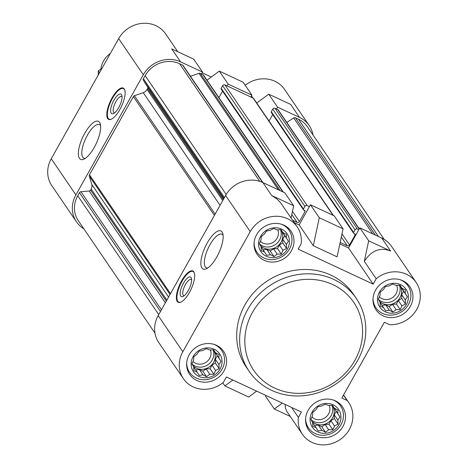 <?xml version="1.0" encoding="UTF-8"?>
<svg xmlns="http://www.w3.org/2000/svg" width="468" height="468" viewBox="0 0 468 468"><rect width="100%" height="100%" fill="white"/><g stroke="black" fill="none" stroke-linecap="round" stroke-linejoin="round"><path stroke-width="0.7" d="M333.146 404.808A15.871 14.52 145.7 0 0 310.073 419.737A15.871 14.52 145.7 0 0 333.356 430.613A15.871 14.52 145.7 0 0 333.146 404.808M328.483 405.452L332.596 405.405L334.368 408.195L337.966 410.079L337.797 413.548L339.979 416.935L337.849 420.071L338.083 424.131L334.515 426.009L332.795 429.741L328.688 429.782L325.523 432.262L321.925 430.379L318.222 431.016L316.04 427.629L312.846 426.342L312.612 422.276L310.834 419.486L312.56 415.76L312.729 412.29L315.894 409.816L318.024 406.68L321.721 406.043L325.289 404.159L328.483 405.452M400.567 284.667A15.871 14.52 145.7 0 0 377.489 299.602A15.871 14.52 145.7 0 0 400.778 310.477A15.871 14.52 145.7 0 0 400.567 284.667M395.905 285.316L400.011 285.269L401.784 288.06L405.387 289.944L405.212 293.413L407.394 296.8L405.27 299.93L405.504 303.995L401.93 305.873L400.21 309.605L396.103 309.646L392.939 312.127L389.341 310.237L385.638 310.881L383.456 307.494L380.262 306.207L380.028 302.141L378.255 299.35L379.975 295.624L380.151 292.155L383.31 289.68L385.439 286.545L389.142 285.907L392.71 284.023L395.905 285.316M281.631 229.127A15.871 14.52 145.7 0 0 258.558 244.062A15.871 14.52 145.7 0 0 281.841 254.937A15.871 14.52 145.7 0 0 281.631 229.127M276.968 229.776L281.075 229.729L282.853 232.52L286.451 234.404L286.281 237.873L288.464 241.26L286.334 244.395L286.568 248.455L283 250.333L281.274 254.065L277.167 254.106L274.008 256.587L270.405 254.703L266.707 255.341L264.525 251.954L261.331 250.667L261.097 246.601L259.319 243.81L261.045 240.084L261.214 236.615L264.379 234.14L266.508 231.005L270.206 230.367L273.774 228.483L276.968 229.776M214.215 349.268A15.871 14.52 145.7 0 0 191.137 364.198A15.871 14.52 145.7 0 0 214.426 375.073A15.871 14.52 145.7 0 0 214.215 349.268M209.553 349.912L213.66 349.865L215.438 352.656L219.036 354.539L218.866 358.008L221.048 361.395L218.919 364.531L219.153 368.591L215.584 370.475L213.858 374.201L209.752 374.242L206.587 376.722L202.989 374.839L199.286 375.476L197.104 372.089L193.91 370.802L193.676 366.736L191.903 363.946L193.623 360.22L193.799 356.751L196.958 354.276L199.087 351.14L202.79 350.503L206.359 348.625L209.553 349.912M254.112 242.711A19.44 17.784 145.7 0 0 256.985 252.24A19.44 17.784 145.7 0 0 283.058 255.984A19.44 17.784 145.7 0 0 289.107 230.344A19.44 17.784 145.7 0 0 282.379 224.658A19.44 17.784 145.7 0 0 281.28 224.19M373.049 298.251A19.44 17.784 145.7 0 0 375.915 307.78A19.44 17.784 145.7 0 0 401.994 311.524A19.44 17.784 145.7 0 0 408.037 285.884A19.44 17.784 145.7 0 0 401.31 280.197A19.44 17.784 145.7 0 0 400.216 279.729M305.627 418.386A19.44 17.784 145.7 0 0 308.5 427.916A19.44 17.784 145.7 0 0 334.579 431.66A19.44 17.784 145.7 0 0 340.622 406.019A19.44 17.784 145.7 0 0 333.895 400.333A19.44 17.784 145.7 0 0 332.801 399.865M186.697 362.846A19.44 17.784 145.7 0 0 189.563 372.376A19.44 17.784 145.7 0 0 215.643 376.12A19.44 17.784 145.7 0 0 221.686 350.479A19.44 17.784 145.7 0 0 214.958 344.793A19.44 17.784 145.7 0 0 213.864 344.325M343.465 395.115L347.139 400.503A28.08 25.687 -34.3 0 1 348.742 402.591A28.08 25.687 -34.3 0 1 340.014 439.633A28.08 25.687 -34.3 0 1 302.34 434.222A28.08 25.687 -34.3 0 1 298.397 417.397L301.404 412.033L226.389 377.003L223.376 382.362A28.08 25.687 -34.3 0 1 183.409 378.682L158.763 342.529A28.08 25.687 -34.3 0 1 158.178 315.607L225.594 195.472A28.08 25.687 -34.3 0 1 262.864 182.549L284.819 192.804L293.658 205.768L291.078 217.901M265.801 395.407L265.455 396.027L274.295 408.991L290.207 416.426M359.839 227.84L368.679 240.804L390.634 251.053L381.794 238.089L359.839 227.84L348.537 247.981L339.85 243.927M381.794 238.089A28.08 25.687 -34.3 0 1 391.511 246.303L416.157 282.456A28.08 25.687 -34.3 0 1 416.023 310.594A28.08 25.687 -34.3 0 1 389.663 324.722L384.357 322.241L341.827 398.022L347.139 400.503M232.871 380.028L224.892 385.925L248.678 397.028L256.657 391.137M224.892 385.925L222.786 382.842M368.679 240.804L364.309 261.349C371.463 250.38 380.238 246.952 390.634 251.053M293.658 205.768L271.697 195.513L276.57 198.619L280.227 202.264L297.227 226.916A28.08 25.687 -34.3 0 1 301.17 243.746L298.163 249.105L373.177 284.135L348.537 247.981M416.157 282.456A28.08 25.687 -34.3 0 0 376.19 278.776L364.309 261.349M310.436 204.768L319.275 217.731L313.32 245.729L337.106 256.833L343.062 228.84L334.222 215.877L310.436 204.768L299.134 224.915L294.331 222.674M313.32 245.729L299.134 224.915M183.409 378.682A28.08 25.687 -34.3 0 1 182.818 351.76L250.24 231.625A28.08 25.687 -34.3 0 1 297.227 226.916M298.397 417.397L291.634 407.47M302.34 434.222L286.656 411.12L285.386 407.844L285.17 404.451M154.984 333.152L78.267 220.615A25.915 23.716 -34.3 0 1 77.723 195.764L79.466 192.658A1.726 1.579 -34.3 0 1 80.917 191.722L89.172 190.997A1.726 1.579 -34.3 0 0 90.622 190.055L91.172 189.084A6.482 5.926 -34.3 0 0 91.763 184.41L89.318 176.067A1.726 1.579 -34.3 0 1 89.476 174.821L133.386 96.572A1.726 1.579 -34.3 0 1 134.404 95.724L143.255 92.658A6.482 5.926 -34.3 0 0 147.063 89.487L147.613 88.511A1.726 1.579 -34.3 0 0 147.595 86.89L143.413 80.356A1.726 1.579 -34.3 0 1 143.401 78.735L145.138 75.629A25.915 23.716 -34.3 0 1 179.542 63.701L182.619 65.14A1.726 1.579 -34.3 0 1 183.216 65.643L262.94 182.59M190.476 76.29L198.999 73.336A1.726 1.579 -34.3 0 1 200.281 73.382L201.503 73.956L202.539 72.107L193.699 59.143L171.744 48.888L180.584 61.852L202.539 72.107M83.831 228.782A28.08 25.687 -34.3 0 1 76.483 221.832A28.08 25.687 -34.3 0 1 75.892 194.91L143.313 74.775A28.08 25.687 -34.3 0 1 180.584 61.852M228.156 84.07L227.12 85.919L250.906 97.028L251.942 95.179L243.103 82.216L219.316 71.107L228.156 84.07L251.942 95.179M256.739 103.018L268.72 94.179L290.681 104.428L299.514 117.392A28.08 25.687 -34.3 0 1 309.231 125.605A28.08 25.687 -34.3 0 1 313.01 134.983M268.72 94.179L277.559 107.137L299.514 117.392M245.209 85.299A28.08 25.687 -34.3 0 1 284.585 89.452L309.231 125.605M252.931 97.97L251.527 95.917M202.194 72.727L211.337 76.998M76.483 221.832L51.837 185.679A28.08 25.687 -34.3 0 1 51.252 158.757L118.667 38.622A28.08 25.687 -34.3 0 1 165.654 33.912L177.787 51.714M112.033 97.97A17.281 6.125 -65 0 0 108.652 119.387A17.281 6.125 -65 0 0 119.89 109.494A17.281 6.125 -65 0 0 123.271 88.078A17.281 6.125 -65 0 0 112.033 97.97M94.267 147.385A21.013 7.453 115 0 1 83.825 159.19A21.013 7.453 115 0 1 82.737 137.229A21.013 7.453 115 0 1 100.275 123.962A21.013 7.453 115 0 1 94.267 147.385M277.559 107.137L276.524 108.986L277.746 109.559A1.726 1.579 -34.3 0 1 278.343 110.062L359.295 228.811M286.785 122.446L293.723 117.954A1.726 1.579 -34.3 0 1 295.402 117.807L298.479 119.241A25.915 23.716 -34.3 0 1 307.447 126.822L384.164 239.359M207.008 80.198L219.316 71.107M201.503 73.956L202.966 74.64A1.726 1.579 -34.3 0 1 203.562 75.143L283.286 192.091M218.913 97.66L222.575 91.131M292.699 220.276L297.11 222.341A1.726 1.579 -34.3 0 0 299.409 221.545L305.007 211.565A0.866 0.79 -34.3 0 0 304.691 210.483L303.773 210.056A0.866 0.79 -34.3 0 1 303.475 209.804L221.194 89.101A0.866 0.79 -34.3 0 1 221.177 88.276L222.628 85.685A1.726 1.579 -34.3 0 1 224.921 84.889L227.12 85.919M250.906 97.028L253.1 98.052A1.726 1.579 -34.3 0 1 253.697 98.555L333.421 215.502M269.047 121.072L272.709 114.543M340.166 242.442L347.25 245.753A1.726 1.579 -34.3 0 0 349.543 244.957L355.142 234.977A0.866 0.79 -34.3 0 0 354.826 233.895L353.907 233.468A0.866 0.79 -34.3 0 1 353.609 233.216L271.329 112.513A0.866 0.79 -34.3 0 1 271.311 111.688L272.762 109.097A1.726 1.579 -34.3 0 1 275.055 108.307L276.524 108.986M303.475 209.804A0.866 0.79 -34.3 0 1 303.457 208.974L304.908 206.388A1.726 1.579 -34.3 0 1 307.201 205.592L309.401 206.616M353.609 233.216A0.866 0.79 -34.3 0 1 353.592 232.385L355.048 229.8A1.726 1.579 -34.3 0 1 357.341 229.004L358.804 229.689M181.596 280.888A17.281 6.125 -65 0 0 178.214 302.305A17.281 6.125 -65 0 0 191.079 289.242A17.281 6.125 -65 0 0 192.839 270.995A17.281 6.125 -65 0 0 181.596 280.888M216.778 257.008A21.013 7.453 115 0 1 206.335 268.813A21.013 7.453 115 0 1 205.247 246.847A21.013 7.453 115 0 1 222.786 233.585A21.013 7.453 115 0 1 216.778 257.008M249.192 371.387L246.244 367.064A64.795 59.284 -34.3 0 1 254.241 292.073A64.795 59.284 -34.3 0 1 330.899 275.12A64.795 59.284 -34.3 0 1 353.322 294.074L356.265 298.391A64.795 59.284 145.7 0 0 333.842 279.443A64.795 59.284 145.7 0 0 257.184 296.396A64.795 59.284 145.7 0 0 249.192 371.387A64.795 59.284 145.7 0 0 336.123 383.877A64.795 59.284 145.7 0 0 356.265 298.391M283.877 225.172A20.516 18.773 145.7 0 0 259.605 230.543A20.516 18.773 145.7 0 0 257.072 254.288A20.516 18.773 145.7 0 0 284.597 258.242A20.516 18.773 145.7 0 0 290.979 231.174A20.516 18.773 145.7 0 0 283.877 225.172M402.813 280.712A20.516 18.773 145.7 0 0 378.536 286.083A20.516 18.773 145.7 0 0 376.003 309.828A20.516 18.773 145.7 0 0 403.533 313.782A20.516 18.773 145.7 0 0 409.909 286.714A20.516 18.773 145.7 0 0 402.813 280.712M335.392 400.848A20.516 18.773 145.7 0 0 311.121 406.218A20.516 18.773 145.7 0 0 308.587 429.963A20.516 18.773 145.7 0 0 336.118 433.918A20.516 18.773 145.7 0 0 342.494 406.85A20.516 18.773 145.7 0 0 335.392 400.848M216.462 345.308A20.516 18.773 145.7 0 0 192.184 350.678A20.516 18.773 145.7 0 0 189.651 374.423A20.516 18.773 145.7 0 0 217.181 378.378A20.516 18.773 145.7 0 0 223.564 351.31A20.516 18.773 145.7 0 0 216.462 345.308M376.19 278.776L373.177 284.135M282.274 403.1L274.295 408.991M319.275 217.731L343.062 228.84M213.531 349.865L215.438 352.656M215.268 352.416L218.866 358.008M215.274 352.743L221.048 361.395M217.251 355.832L215.327 359.26L218.919 364.531M215.327 359.26L215.356 363.028L219.153 368.591M215.356 363.028L211.992 365.204L215.584 370.475M211.992 365.204L210.068 368.638L213.858 374.201M210.068 368.638L206.16 368.977L209.752 374.242M206.16 368.977L202.796 371.153L206.587 376.722M202.796 371.153L199.397 369.568L202.989 374.839M199.397 369.568L195.612 369.901M193.694 367.082L197.104 372.089M213.426 349.865A12.958 11.858 -34.3 0 1 211.764 364.835A12.958 11.858 -34.3 0 1 196.455 368.193A12.958 11.858 -34.3 0 1 193.032 365.73M193.015 361.483A10.618 9.717 145.7 0 0 206.06 362.255A10.618 9.717 145.7 0 0 210.36 349.888M191.915 363.923A12.958 11.858 145.7 0 0 207.745 364.835A12.958 11.858 145.7 0 0 213.075 349.859M280.946 229.729L282.853 232.52M282.69 232.28L286.281 237.873M282.69 232.608L288.464 241.26M284.667 235.696L282.742 239.125L286.334 244.395M282.742 239.125L282.771 242.892L286.568 248.455M282.771 242.892L279.408 245.068L283 250.333M279.408 245.068L277.483 248.502L281.274 254.065M277.483 248.502L273.581 248.841L277.167 254.106M273.581 248.841L270.211 251.018L274.008 256.587M270.211 251.018L266.818 249.432L270.405 254.703M266.818 249.432L263.034 249.766M261.109 246.946L264.525 251.954M280.841 229.729A12.958 11.858 -34.3 0 1 279.18 244.694A12.958 11.858 -34.3 0 1 263.876 248.058A12.958 11.858 -34.3 0 1 260.454 245.595M399.883 285.269L401.784 288.06M401.62 287.82L405.212 293.413M401.626 288.142L407.394 296.8M403.603 291.236L401.679 294.664L405.27 299.93M401.679 294.664L401.708 298.432L405.504 303.995M401.708 298.432L398.344 300.608L401.93 305.873M398.344 300.608L396.419 304.036L400.21 309.605M396.419 304.036L392.512 304.381L396.103 309.646M392.512 304.381L389.148 306.558L392.939 312.127M389.148 306.558L385.749 304.972L389.341 310.237M385.749 304.972L381.964 305.306M380.045 302.486L383.456 307.494M399.777 285.269A12.958 11.858 -34.3 0 1 398.116 300.234A12.958 11.858 -34.3 0 1 382.806 303.597A12.958 11.858 -34.3 0 1 379.384 301.135M332.467 405.405L334.368 408.195M334.205 407.956L337.797 413.548M334.205 408.283L339.979 416.935M336.188 411.372L334.257 414.8L337.849 420.071M334.257 414.8L334.292 418.567L338.083 424.131M334.292 418.567L330.923 420.744L334.515 426.009M330.923 420.744L328.998 424.178L332.795 429.741M328.998 424.178L325.096 424.517L328.688 429.782M325.096 424.517L321.727 426.693L325.523 432.262M321.727 426.693L318.334 425.108L321.925 430.379M318.334 425.108L314.549 425.441M312.624 422.622L316.04 427.629M332.362 405.405A12.958 11.858 -34.3 0 1 330.695 420.375A12.958 11.858 -34.3 0 1 315.391 423.733A12.958 11.858 -34.3 0 1 311.969 421.27M260.436 241.348A10.618 9.717 145.7 0 0 273.482 242.114A10.618 9.717 145.7 0 0 277.776 229.747M259.33 243.787A12.958 11.858 145.7 0 0 275.166 244.7A12.958 11.858 145.7 0 0 280.496 229.724M379.367 296.887A10.618 9.717 145.7 0 0 392.412 297.654A10.618 9.717 145.7 0 0 396.706 285.287M378.261 299.327A12.958 11.858 145.7 0 0 394.097 300.24A12.958 11.858 145.7 0 0 399.426 285.264M311.951 417.023A10.618 9.717 145.7 0 0 324.997 417.789A10.618 9.717 145.7 0 0 329.291 405.428M310.846 419.463A12.958 11.858 145.7 0 0 326.682 420.375A12.958 11.858 145.7 0 0 332.011 405.399M85.334 158.33A18.504 6.564 115 0 1 83.784 158.137A18.504 6.564 115 0 1 85.667 138.598A18.504 6.564 115 0 1 99.444 124.611A18.504 6.564 115 0 1 100.585 125.67M111.173 119.258A16.895 5.99 115 0 1 108.833 119.007A16.895 5.99 115 0 1 110.898 101.369A16.895 5.99 115 0 1 123.096 88.458A16.895 5.99 115 0 1 124.792 90.09M118.784 107.505A10.799 3.832 115 0 1 113.414 113.572A10.799 3.832 115 0 1 112.858 102.281A10.799 3.832 115 0 1 121.873 95.466A10.799 3.832 115 0 1 118.784 107.505M114.584 112.841A8.927 3.165 115 0 1 114.133 112.735A8.927 3.165 115 0 1 115.04 103.305A8.927 3.165 115 0 1 121.692 96.554A8.927 3.165 115 0 1 122.06 96.829M207.845 267.948A18.504 6.564 115 0 1 206.294 267.754A18.504 6.564 115 0 1 208.178 248.215A18.504 6.564 115 0 1 221.955 234.228A18.504 6.564 115 0 1 223.096 235.293M191.623 279.741A8.927 3.165 -65 0 0 191.254 279.472A8.927 3.165 -65 0 0 185.445 284.585A8.927 3.165 -65 0 0 183.696 295.647A8.927 3.165 -65 0 0 184.146 295.758M183.438 283.216A10.799 3.832 -65 0 0 180.162 293.301A10.799 3.832 -65 0 0 182.982 296.49A10.799 3.832 -65 0 0 189.364 288.44A10.799 3.832 -65 0 0 191.435 278.378A10.799 3.832 -65 0 0 183.438 283.216M194.355 273.008A16.895 5.99 -65 0 0 192.664 271.376A16.895 5.99 -65 0 0 182.052 281.186A16.895 5.99 -65 0 0 178.396 301.924A16.895 5.99 -65 0 0 180.736 302.176M332.754 284.579A60.477 55.329 145.7 0 0 244.822 341.488A60.477 55.329 145.7 0 0 333.561 382.923A60.477 55.329 145.7 0 0 332.754 284.579M110.337 53.463A21.598 19.761 145.7 0 0 100.924 69.007M98.192 75.102L98.286 70.908L102.077 68.182M98.286 70.908L99.526 72.727M271.697 195.513L262.864 182.549M250.24 231.625L225.594 195.472M182.818 351.76L158.178 315.607M143.313 74.775L118.667 38.622M75.892 194.91L51.252 158.757M375.354 235.082L295.402 117.807M378.425 236.516L298.479 119.241M158.74 314.607L77.723 195.764M160.483 311.501L79.466 192.658M161.425 309.816L80.917 191.722M165.374 302.778L89.172 190.997M166.321 301.094L90.622 190.055M166.865 300.117L91.172 189.084M168.574 297.081L91.763 184.41M170.036 294.471L89.318 176.067M170.492 293.658L89.476 174.821M214.402 215.409L133.386 96.572M215.122 214.128L134.404 95.724M220.059 205.329L143.255 92.658M222.756 200.526L147.063 89.487M223.306 199.549L147.613 88.511M223.798 198.666L147.595 86.89M223.92 198.455L143.413 80.356M224.412 197.572L143.401 78.735M226.173 194.489L145.138 75.629M259.74 181.338L179.542 63.701M262.571 182.415L182.619 65.14M278.401 189.809L198.999 73.336M280.227 190.663L200.281 73.382M282.912 191.915L202.966 74.64M297.11 222.341L291.792 214.537M299.409 221.545L292.465 211.366M305.007 211.565L304.071 210.196M303.457 208.974L221.177 88.276M304.908 206.388L222.628 85.685M307.201 205.592L224.921 84.889M333.046 215.327L253.1 98.052M347.25 245.753L341.312 237.048M349.543 244.957L341.991 233.877M355.142 234.977L354.212 233.608M353.592 232.385L271.311 111.688M355.048 229.8L272.762 109.097M357.341 229.004L275.055 108.307M359.178 229.016L277.746 109.559M372.739 233.86L293.723 117.954M348.742 402.591L343.541 394.969M187.159 368.848L189.563 372.376M219.281 346.952L221.686 350.479M254.58 248.713L256.985 252.24M286.703 226.816L289.107 230.344M373.511 304.253L375.915 307.78M405.633 282.356L408.037 285.884M306.095 424.388L308.5 427.916M338.218 402.492L340.622 406.019M108.833 119.007L109.652 119.603M123.096 88.458L124.078 88.709M178.396 301.924L179.215 302.515M192.664 271.376L193.641 271.621"/></g></svg>
